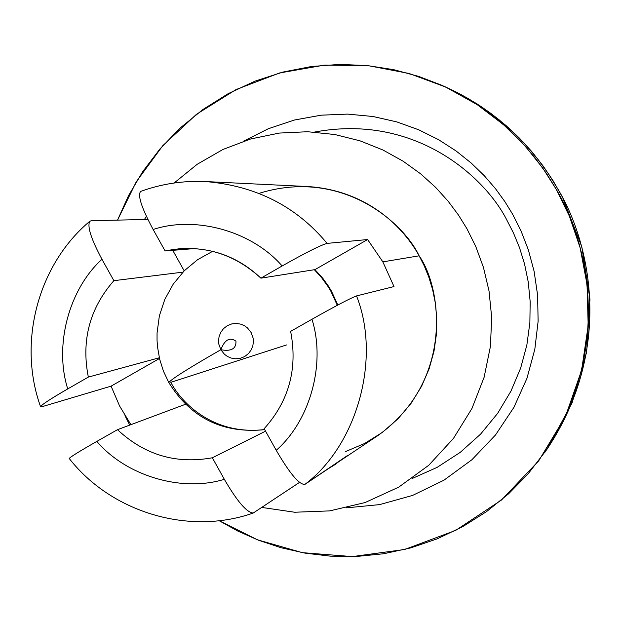 <?xml version="1.0" encoding="UTF-8"?>
<svg xmlns="http://www.w3.org/2000/svg" width="621" height="621" viewBox="0 0 621 621"><rect width="100%" height="100%" fill="white"/><g stroke="black" fill="none" stroke-linecap="round" stroke-linejoin="round"><path stroke-width="0.93" d="M336.908 463.429L325.357 470.524L347.465 455.542L304.88 484.403C299.26 484.822 289.712 473.458 276.229 450.31L264.173 428.684L276.229 450.31C289.712 473.458 299.26 484.822 304.88 484.403L377.948 435.523C454.277 380.999 441.842 287.888 419.128 255.813L382.846 261.868L367.601 239.535L314.956 269.623L322.765 278.239L328.439 286.134L331.443 291.125L337.824 305.035L331.443 291.125L328.439 286.134L322.765 278.239L314.956 269.623L260.898 278.161C238.355 256.838 211.474 246.979 180.253 248.602L165.108 250.962L195.173 248.524L165.108 250.962C201.204 243.735 233.139 252.801 260.898 278.161L282.144 265.974C251.963 231.144 195.7 215.448 153.139 229.491L165.108 250.962L153.139 229.491C195.7 215.448 251.963 231.144 282.144 265.974C305.617 252.708 320.607 245.179 327.096 243.393C296.411 206.374 255.883 185.757 205.52 181.557C255.883 185.757 296.411 206.374 327.096 243.393L367.601 239.535L382.846 261.868L394.001 286.56L356.539 295.914C350.298 298.266 335.433 306.052 311.959 319.264L290.636 331.373C297.839 368.579 289.013 401.019 264.173 428.684C289.013 401.019 297.839 368.579 290.636 331.373L311.959 319.264C325.978 363.417 310.267 420.557 276.229 450.31C310.267 420.557 325.978 363.417 311.959 319.264C335.433 306.052 350.298 298.266 356.539 295.914C381.302 358.371 357.191 445.21 304.88 484.403C357.191 445.21 381.302 358.371 356.539 295.914L394.001 286.56L382.846 261.868L419.128 255.813C404.325 228.691 368.47 190.507 307.946 186.556L205.52 181.557C183.071 180.556 161.452 183.847 140.672 191.423C137.404 195.204 141.565 207.888 153.139 229.491M101.968 259.283L113.868 280.676L182.931 272.145L113.868 280.676C89.649 308.381 81.141 340.518 88.337 377.094L159.325 357.766L88.337 377.094C81.141 340.518 89.649 308.381 113.868 280.676L101.968 259.283C68.745 289.417 54.027 345.602 67.736 388.909L88.337 377.094L67.736 388.909C54.027 345.602 68.745 289.417 101.968 259.283C91.14 239.054 87.072 226.401 89.773 221.317L91.209 220.727L147.876 219.423L91.209 220.727M95.316 442.268L117.501 429.678L185.454 404.287L117.501 429.678C144.639 454.991 176.255 464.353 212.351 457.77L265.555 431.16L212.351 457.77C176.255 464.353 144.639 454.991 117.501 429.678L96.829 441.407C126.195 475.872 181.464 492.515 224.336 479.319L212.351 457.77L224.336 479.319C181.464 492.515 126.195 475.872 96.829 441.407C79.472 451.32 70.282 457.002 69.257 458.461L69.389 458.531M69.218 458.484C111.244 512.309 188.807 535.83 253.197 513.047L299.477 482.408L253.197 513.047C246.723 512.519 237.106 501.279 224.336 479.319M42.259 406.631L40.606 406.67C41.7 404.651 50.743 398.729 67.736 388.909C46.226 401.43 37.734 407.337 42.259 406.631L111.081 386.153L42.259 406.631M130.907 424.663L119.636 406.087L111.081 386.153L119.636 406.087L130.907 424.663M466.907 228.675L458.484 215.076L448.137 201.212L435.608 187.356L420.673 173.857L403.13 161.212L382.909 149.979L360.048 140.835L334.804 134.516L307.659 131.73L279.334 133.073L250.76 138.941L223.009 149.436L197.144 164.317L174.121 183.009L197.144 164.317L223.009 149.436L250.76 138.941L279.334 133.073L307.659 131.73L334.804 134.516L360.048 140.835L382.909 149.979L403.13 161.212L420.673 173.857L435.608 187.356L448.137 201.212L458.484 215.076L466.907 228.675L475.81 246.607L483.433 267.34L489.03 291.008L491.692 317.541L490.404 346.557L484.108 377.289L471.952 408.471L453.439 438.449L428.738 465.284L398.744 487.128L365.063 502.56L329.697 510.889L294.696 512.24L261.798 507.435L294.696 512.24L329.697 510.889L365.063 502.56L398.744 487.128L428.738 465.284L453.439 438.449L471.952 408.471L484.108 377.289L490.404 346.557L491.692 317.541L489.03 291.008L483.433 267.34L475.81 246.607L466.907 228.675M146.416 216.364L144.406 219.508L146.416 216.364M259.167 193.333C341.069 167.763 403.161 221.883 419.128 255.813L424.197 265.734L428.746 276.881L432.55 289.316L435.329 303.064L436.734 318.068L436.423 334.191L434.009 351.199L429.158 368.719L421.605 386.239L411.211 403.153L398.03 418.771L382.319 432.433L364.527 443.534L345.307 451.669M159.496 358.48L111.081 386.153L159.496 358.48M75.972 453.687L77.765 452.577M172.754 250.341L184.196 270.849L172.754 250.341M314.956 269.623L367.601 239.535L327.096 243.393C320.607 245.179 305.617 252.708 282.144 265.974L260.898 278.161L314.956 269.623M441.702 85.248L454.044 91.14L476.687 104.312L486.988 111.446L505.572 126.474L521.601 142.131L535.248 158.029L546.736 173.872L556.307 189.421L542.731 168.043L525.389 146.277L503.701 124.821L477.176 104.639L445.575 87.002L409.006 73.457L368.152 65.655L324.333 65.127L279.512 72.983L236.073 89.564L196.469 114.303L162.756 145.718L136.286 181.751L117.532 220.121L128.547 195.615L142.667 171.714L159.907 149.001L180.106 128.058L202.997 109.459L228.14 93.693L255.021 81.141L283.021 72.044L311.494 66.494L339.819 64.405L367.43 65.585L393.846 69.707L418.694 76.406L441.702 85.248L457.196 92.537L468.723 98.84L489.744 112.595L499.253 119.915L516.33 135.122L523.945 142.908L537.429 158.619L548.778 174.268L558.232 189.63C588.677 240.443 615.333 346.433 546.954 449.317C615.333 346.433 588.677 240.443 558.232 189.63L548.778 174.268L537.429 158.619L523.945 142.908L508.11 127.445L489.744 112.595L479.567 105.547L457.196 92.537L445.001 86.715L461.271 94.671L476.92 103.823L491.855 114.124L505.991 125.52L519.241 137.94L531.545 151.314L542.824 165.582L553.024 180.641L562.642 197.517L581.815 246.894L589.95 299.26L586.651 352.099L572.081 402.936L546.954 449.317L528.052 473.939L508.514 493.866L486.577 511.595L462.622 526.709L437.114 538.881L410.597 547.924L383.615 553.761L356.71 556.447L330.38 556.152L305.043 553.132L281.049 547.722L258.631 540.262L237.952 531.134L219.104 520.677L257.436 539.796L302.311 552.651L352.278 556.595L404.636 549.492L455.682 530.388L501.473 500.029L538.694 460.86L565.49 416.373L581.621 370.256L588.188 325.559L587.024 284.379L580.146 247.826L569.41 216.224L556.307 189.421C587.124 240.855 614.107 348.156 544.904 452.282M129.719 425.106L124.976 415.628L129.719 425.106M243.486 141.208L268.35 128.726L294.533 120L321.22 115.172L347.613 114.101L373.011 116.5L396.858 121.91L418.764 129.812L438.496 139.64L455.977 150.88L471.223 163.059L484.341 175.774L495.488 188.691L504.842 201.569L512.612 214.206L520.988 230.818L528.331 249.789L534.091 271.237L537.607 295.138L538.12 321.305L534.821 349.281L526.957 378.313L513.932 407.329L495.519 434.964L471.913 459.734L443.875 480.25L412.608 495.411L379.641 504.609L346.565 507.831L379.641 504.609L412.608 495.411L443.875 480.25L471.913 459.734L495.519 434.964L513.932 407.329L526.957 378.313L534.821 349.281L538.12 321.305L537.607 295.138L534.091 271.237L528.331 249.789L520.988 230.818L512.612 214.206L504.842 201.569L495.488 188.691L484.341 175.774L471.223 163.059L455.977 150.88L438.496 139.64L418.764 129.812L396.858 121.91L373.011 116.5L347.613 114.101L321.22 115.172L294.533 120L268.35 128.726L243.486 141.208M314.575 132.056C416.023 113.038 485.614 177.963 506.829 220.036L513.497 233.061L519.513 247.686L524.551 263.979L528.246 281.981L530.171 301.627L529.868 322.741L526.856 345.028L520.685 368.012L511.005 391.051L497.638 413.369L480.615 434.095L460.254 452.352L437.122 467.372L412.01 478.581L437.122 467.372L460.254 452.352L480.615 434.095L497.638 413.369L511.005 391.051L520.685 368.012L526.856 345.028L529.868 322.741L530.171 301.627L528.246 281.981L524.551 263.979L519.513 247.686L513.497 233.061L506.829 220.036C485.614 177.963 416.023 113.038 314.575 132.056M286.483 344.95L170.829 382.334L286.483 344.95M314.35 269.716L321.453 277.455L328.16 286.716L330.861 291.249L337.296 305.307L330.861 291.249L328.16 286.716L321.453 277.455L314.35 269.716M264.655 429.538C214.012 435.663 181.518 403.223 170.829 382.334M168.858 382.637L168.803 382.536C171.528 378.996 188.877 368.059 220.843 349.732C224.639 339.749 229.677 336.885 235.957 341.123C236.298 348.754 231.26 351.626 220.843 349.732L218.864 344.259L218.561 340.696L219.066 336.698L220.649 332.553L223.444 328.695L227.333 325.66L231.912 323.859L236.624 323.432L240.971 324.201L244.627 325.831L247.492 327.942L251.109 332.499L253.096 337.987L253.399 341.558L252.887 345.555L251.295 349.716L248.493 353.574L244.589 356.601L240.009 358.387L235.289 358.806L230.958 358.022L227.309 356.392L224.453 354.28L220.843 349.732C231.26 351.626 236.298 348.754 235.957 341.123C229.677 336.885 224.639 339.749 220.843 349.732C188.877 368.059 171.528 378.996 168.803 382.536L168.858 382.637M220.843 349.732L224.453 354.28L227.309 356.392L230.958 358.022L235.289 358.806L240.009 358.387L244.589 356.601L248.493 353.574L251.295 349.716L252.887 345.555L253.399 341.558L253.096 337.987L251.109 332.499L247.492 327.942L244.627 325.831L240.971 324.201L236.624 323.432L231.912 323.859L227.333 325.66L223.444 328.695L220.649 332.553L219.066 336.698L218.561 340.696L218.864 344.259L220.843 349.732M40.567 406.677C17.466 342.73 37.78 264.779 89.758 221.301M264.725 429.67C222.869 433.792 190.895 418.08 168.803 382.536L163.455 371.179L159.659 359.163L157.493 346.712L157.051 340.401L157.059 332.988L159.38 315.802L164.844 299.306L173.236 284.123L184.274 270.764L197.594 259.687L212.731 251.264"/></g></svg>
